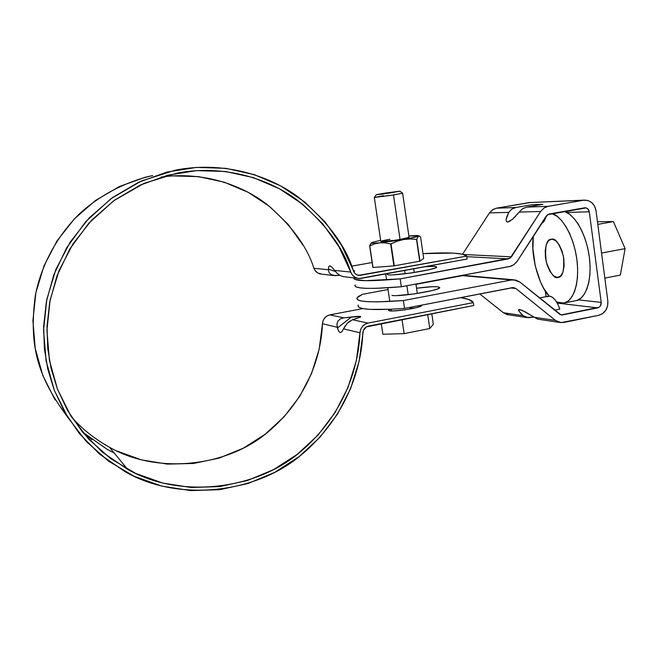 <?xml version="1.0" encoding="UTF-8"?>
<svg xmlns="http://www.w3.org/2000/svg" width="658" height="658" viewBox="0 0 658 658"><rect width="100%" height="100%" fill="white"/><g stroke="black" fill="none" stroke-linecap="round" stroke-linejoin="round"><path stroke-width="0.99" d="M345.236 325.768L341.757 331.92L340.112 332.561L338.623 331.13L337.447 328.013L336.954 323.884L338.056 320.972L340.408 318.883L343.747 317.855L329.864 314.861C325.455 316.037 322.988 318.99 322.478 323.711L337.241 327.297L338.623 331.13L340.112 332.561L341.757 331.92L343.55 328.827L359.975 332.808L360.674 329.444L362.394 326.483L364.935 324.287L368.011 323.094L352.482 319.747L360.559 317.024L360.518 316.399L343.747 317.855L329.864 314.861L362.813 308.586L329.864 314.861L327.034 315.939L324.698 317.946L323.111 320.635L322.478 323.711L337.241 327.297L336.954 323.884L338.056 320.972L340.408 318.883L343.747 317.855L357.376 316.366L360.518 316.399L360.403 317.115M331.78 266.984L334.585 270.405L350.739 272.075L338.977 246.775L322.864 223.975L302.836 204.408L279.453 188.764L253.404 177.635L225.505 171.475L196.66 170.619L167.839 175.192L140.064 185.169L114.369 200.279L91.717 220.068L72.997 243.863L58.949 270.816L50.14 299.933L46.924 330.11L49.399 360.222L57.46 389.125L70.735 415.766L88.69 439.182L110.577 458.577L135.564 473.349L162.707 483.054L191.034 487.488L219.575 486.599L247.383 480.546L273.588 469.615L297.4 454.25L318.11 434.987L335.144 412.484L348.016 387.43L356.373 360.609L359.975 332.808C358.651 366.144 344.899 414.285 300.122 452.079C255.641 490.292 179.387 499.035 127.586 469.319L102.5 452.268L82.554 432.183L67.716 410.715L57.485 389.199L51.118 368.546L47.763 348.608L47.006 326.458L49.745 301.948L57.04 275.71L69.863 248.905L88.814 223.202L113.801 200.69L143.831 183.467L177.043 173.128C223.194 164.327 268.135 178.211 297.334 200.147C325.661 223.819 343.46 247.795 350.739 272.075C352.351 275.998 355.172 278.145 359.21 278.507L467.147 259.022L361.242 278.367L357.977 278.375L354.917 277.215L352.4 275.036L350.739 272.075L334.585 270.405L331.78 266.984L329.855 265.873L328.712 266.696L328.383 269.764L329.041 272.461L330.9 274.468L333.754 275.554L339.725 275.283L335.128 275.702L330.9 274.468L329.041 272.461L328.383 269.764L313.874 268.258C315.363 271.844 317.97 273.802 321.688 274.139M460.559 297.63L468.751 299.505L473.341 302.614L368.011 323.094L473.341 302.614L473.752 305.509L366.309 326.903L363.331 330.505L359.161 361.193L350.648 388.524L337.538 414.055L320.191 437.002L299.086 456.644L274.83 472.321L248.115 483.482L219.764 489.675L190.664 490.605L161.769 486.106L134.076 476.228L108.578 461.184L86.223 441.403L67.889 417.517L54.326 390.342L46.093 360.847L43.56 330.119L46.841 299.308L55.831 269.591L70.176 242.086L89.291 217.814L112.419 197.63L138.649 182.225L166.992 172.067L196.397 167.42L225.817 168.325L254.268 174.625L280.818 186L304.646 201.965L325.052 221.919L341.469 245.179L354.604 273.037L356.356 274.567L358.503 275.373L466.728 256.102L462.278 254.12L452.753 253.091L423.004 253.634C448.846 252.146 463.421 252.968 466.728 256.102L467.147 259.022L466.728 256.102L359.4 275.472C356.562 275.225 354.572 273.728 353.436 270.964C346.001 246.092 327.742 221.54 298.642 197.318C268.637 174.88 222.396 160.84 175.135 170.216L141.495 180.934L111.128 198.576L85.885 221.507L66.746 247.622L53.8 274.838L46.422 301.463L43.642 326.343L44.407 348.839L47.787 369.089L54.203 390.029L64.509 411.85L79.453 433.647L99.539 454.086L124.823 471.515C177.512 502.284 255.682 493.837 301.38 454.826C347.366 416.251 361.489 366.95 362.838 332.866C363.232 329.247 365.108 326.977 368.455 326.064L473.752 305.509L473.341 302.614C472.123 300.377 467.863 298.716 460.559 297.63M389.824 309.326L388.664 310.165L389.701 310.782L393.114 310.954L404.736 309.893L416.596 307.607L420.256 306.431L421.375 305.172M357.187 274.986L360.79 275.373L357.187 274.986M372.132 262.509L351.627 266.177L372.132 262.509M353.387 270.833L354.267 270.857M354.341 270.866L353.708 271.614L354.341 270.866M92.145 439.766L82.357 431.944L106.974 449.233L114.196 452.984M55.075 399.932L42.721 375.224L35.228 348.444L32.908 320.578L35.886 292.662L44.037 265.742L57.065 240.82L74.444 218.81L95.484 200.501L119.386 186.51L145.237 177.257L152.697 175.554M321.787 274.147L317.724 272.955L315.412 270.964L313.874 268.258C307.261 246.775 291.568 225.447 266.811 204.293C241.28 184.585 202.261 171.261 161.144 177.068M303.009 245.171L288.146 224.378L269.706 206.554L248.206 192.325L224.304 182.217L198.732 176.648L172.338 175.9M127.586 469.319L109.491 447.251C94.209 438.656 81.493 428.49 71.36 416.753L74.017 419.681M116.779 450.952L141.577 459.934L167.494 464.112L193.625 463.462L219.122 458.091L243.164 448.262L265.034 434.354L284.059 416.868L299.711 396.387L311.53 373.563L319.196 349.085L322.478 323.711C321.318 354.152 308.676 398.098 267.535 432.388C226.648 467.065 156.76 474.541 109.491 447.251M337.085 273.284L334.601 270.438M340.112 275.505L343.18 276.648L357.812 278.342M330.555 266.087L329.855 265.873L328.712 266.696L328.383 269.163L335.374 271.458L328.383 269.163L328.383 269.764L313.874 268.258M350.015 320.948L347.424 323.094L343.55 328.827L359.975 332.808C360.543 327.635 363.224 324.394 368.011 323.094L352.482 319.747L347.342 323.177M152.672 175.563C125.324 181.822 100.065 195.179 79.955 213.324C54.45 238.492 40.352 268.859 35.244 296.001C29.322 342.826 35.622 374.418 67.527 416.925M421.572 305.444C422.559 307.878 387.751 312.928 388.656 310.231M337.159 273.358L340.145 275.521L343.18 276.648M337.447 328.013L351.446 316.942L337.447 328.013M357.467 318.201L352.482 319.747M411.127 308.224L415.182 307.96M431.796 313.702L433.334 324.262L431.796 313.702M427.716 314.499L429.764 328.523L433.334 324.262L429.764 328.523L427.716 314.499M404.127 333.622L429.764 328.523L404.127 333.622L402.038 319.508L404.127 333.622L382.866 334.264L404.127 333.622M381.262 323.563L382.866 334.264L381.262 323.563M410.312 308.989L410.074 307.352L410.312 308.989M408.207 294.702L406.883 285.728L408.207 294.702M405.114 273.777L404.629 270.446L405.114 273.777M402.688 193.172L393.484 194.957L400.056 239.471L393.484 194.957L374.229 197.474L383.524 195.681M383.984 193.271L399.957 191.157L383.137 194.003L376.253 194.735L383.984 193.271L399.924 191.182L389.215 193.107L376.343 194.694L383.984 193.271M399.924 191.182L402.647 193.213L389.791 195.541L374.353 197.408L376.286 194.768M371.449 242.753L369.631 245.862L374.649 243.879L379.814 242.827L385.193 242.892L390.638 243.921L397.161 241.231L403.51 239.553L379.814 242.827L385.193 242.892L390.638 243.921L393.895 265.881L372.88 267.485L393.895 265.881L390.638 243.921L394.29 265.824L419.952 261.16L394.29 265.824L391.025 243.871L397.161 241.231L403.51 239.553L410.049 238.986L416.761 239.347L418.389 236.099C416.827 236.921 411.867 238.064 403.51 239.553L379.814 242.827C373.111 243.435 370.421 243.345 371.729 242.572L380.694 240.277L371.836 242.522M408.898 236.049L418.455 235.687L416.711 236.748L403.51 239.553L410.049 238.986L416.522 239.405L419.714 261.226L416.522 239.405L419.952 261.16L423.686 258.347L419.952 261.16L416.761 239.347L418.389 236.099L419.434 236.066L420.577 236.987L423.686 258.347L420.577 236.987L418.628 235.827C418.34 235.383 415.363 235.432 409.695 235.967L408.898 236.058M373.004 242.506L371.433 243.024L372.741 243.221L379.814 242.827L374.649 243.879L369.763 245.862L373.012 267.493L369.631 245.862L372.88 267.485L369.631 245.862L370.602 243.74M374.32 197.515L380.801 241.437L394.537 240.351L404.777 238.566L409.062 237.151M415.025 236L409.695 235.967L415.025 236M409.136 237.299L400.056 239.471C389.347 241.215 382.931 241.897 380.809 241.519C380.908 241.067 383.968 240.31 389.98 239.232M508.601 314.828L503.411 312.756L523.077 315.643L503.411 312.756L479.756 293.937L503.411 312.756L507.129 314.59L526.885 317.559M530.718 202.45L496.42 208.191L492.513 209.779L489.462 212.904L462.599 254.185L489.462 212.904L508.807 212.361L489.462 212.904L493.031 209.45L496.42 208.191L515.732 207.5L531.689 204.761L542.891 204.317L526.68 207.106L548.147 206.332L543.936 208.06L540.646 211.473L510.156 258.175L400.163 278.869L401.331 286.765L509.572 266.548L513.849 264.746L517.172 261.275L547.563 214.656L586.138 207.903L587.635 208.693L589.305 211.818L601.206 302.392L600.425 305.937L599.208 307.212L561.093 314.919L520.059 282.183L515.971 280.111L511.43 279.979L403.37 300.55L404.53 308.421L512.492 287.636L515.814 288.475L555.401 320.397L559.39 322.387L563.807 322.469L598.648 315.338L602.654 313.578L605.804 310.247L607.622 305.855L607.836 301.06L596.008 210.642L594.569 206.086L591.682 202.508L587.791 200.451L583.481 200.238L548.147 206.332L526.68 207.106L522.567 208.783L519.154 212.073L540.646 211.473L543.936 208.06L547.514 206.464L583.481 200.238L529.262 202.59L496.42 208.191L515.732 207.5L531.689 204.761L542.891 204.317L526.68 207.106M545.285 290.935L546.058 296.668L547.16 296.445L546.017 296.322L545.285 290.935M465.732 275.579L462.475 275.644L415.988 284.33L462.475 275.644L465.708 275.579M584.444 200.122L529.262 202.59L584.485 200.114C590.785 200.41 594.626 203.922 596.008 210.642L607.836 301.06C608.156 308.512 605.089 313.274 598.648 315.338L560.978 322.642L555.401 320.397L515.814 288.475L513.413 287.562L404.53 308.421L403.37 300.55C370.569 302.927 355.147 301.981 357.113 297.72L362.459 294.332L388.047 289.545L362.459 294.332L358.363 296.519L356.825 298.419L357.993 299.966L361.916 301.084L368.595 301.734L377.898 301.874L403.37 300.55L511.43 279.979L462.475 275.644L513.692 279.798L520.059 282.183L559.563 314.146L561.743 315.026L597.661 307.895C600.129 307.08 601.305 305.254 601.206 302.392L589.305 211.818L566.596 212.394L589.305 211.818C588.778 209.252 587.314 207.903 584.904 207.772L549.183 213.99L546.305 215.964L516.785 261.843L513.849 264.746L510.83 266.235L401.331 286.765L375.866 288.336L366.572 288.344L359.918 287.85L356.003 286.896L354.868 285.514M578.259 299.867L601.206 302.392L578.259 299.867M555.401 320.397L533.58 317.189L555.401 320.397M519.294 311.695L518.562 309.745L521.959 310.214L537.709 319.155M520.379 312.994L523.077 315.643L526.647 317.501L533.424 317.074L528.185 317.748L523.077 315.643L518.817 310.963L518.562 309.745L519.639 309.49L525.29 311.867L531.491 315.717M557.26 303.091L597.661 307.895L557.26 303.091M548.558 296.174C552.926 296.059 556.684 300.385 559.835 309.128L554.645 310.173L559.835 309.128L557.77 304.054L555.229 299.982L552.44 297.276L549.669 296.149L547.135 296.692M560.271 314.606L562.787 314.952L560.271 314.606M515.814 288.475L510.797 287.965L515.814 288.475M537.676 319.146L559.629 322.445M391.954 295.426C399.982 297.021 441.337 290.17 439.684 287.53C438.236 286.189 430.529 286.411 416.555 288.22L432.438 286.699L437.759 286.789L439.684 287.538L437.841 288.837L432.446 290.507L414.647 293.871L397.095 295.574M358.223 305.049C356.299 309.523 371.729 310.65 404.53 308.421L390.77 309.276L369.747 309.375L363.068 308.635L359.12 307.418L357.944 305.781M523.834 208.035L522.567 208.783M519.17 212.057L512.524 219.303L507.548 222.091L506.331 221.409L506.142 219.402L506.997 216.285L508.807 212.361L511.71 209.145L515.732 207.5L511.71 209.145L508.807 212.361L506.142 219.402L506.331 221.409L507.548 222.091L510.263 221.014M353.823 277.873L354.868 279.411L365.42 280.678L400.163 278.869L508.502 258.865L511.439 256.834L463.89 254.523L511.439 256.834L540.646 211.473L519.154 212.073L517.089 214.631M541.411 223.572L544.479 220.529L545.992 216.449C545.046 220.266 543.516 222.643 541.411 223.572M515.79 216.095L512.524 219.303M508.502 258.865L466.81 256.678L508.502 258.865M424.895 266.745L434.798 266.358L436.698 266.951L434.839 268.102L429.411 269.648L411.563 272.922L394.002 274.781M436.698 266.951C438.22 269.665 385.769 277.347 387.307 274.189M355.164 284.873C353.14 288.763 368.529 289.397 401.331 286.765L400.163 278.869C371.235 281.369 355.789 281.287 353.815 278.605M597.809 224.386L613.404 221.581L597.579 221.746L613.404 221.581L625.1 248.634L613.404 221.581L597.809 224.386M601.56 253.05L625.1 248.634L620.338 275.085L625.1 248.634L601.56 253.05M604.834 278.104L620.338 275.085L604.834 278.104M565.016 211.711L569.532 214.212L573.998 218.382L578.209 224.09L582.009 231.114L585.217 239.167L587.701 247.926L589.346 257.023L590.094 266.062L589.905 274.674L588.803 282.488L586.837 289.191L584.107 294.529L580.726 298.313L576.852 300.41M551.782 213.529C558.642 214.327 572.781 230.596 576.893 259.507C580.356 288.336 570.412 302.951 563.766 303.075L556.635 302.022L560.583 303.19L564.729 302.828L568.537 300.739L571.843 296.955L574.516 291.617L576.424 284.898L577.485 277.067L577.634 268.439L576.869 259.375L575.215 250.246L572.74 241.453L569.557 233.36L565.79 226.311L561.619 220.578L557.219 216.375L551.782 213.529M549.2 296.125C540.045 287.612 530.175 257.056 533.334 236.148L532.906 248.823L535.234 265.824L540.407 281.756L543.862 288.615L549.2 296.125M564.021 211.399C570.988 212.164 585.299 228.342 589.362 257.155C592.784 285.893 582.626 300.509 575.865 300.657L563.832 303.058M551.947 239.125L548.665 240.524L546.305 244.587L545.194 250.673L545.498 257.878L547.152 265.133L549.932 271.384L553.419 275.702L557.112 277.421L560.452 276.237L562.919 272.28L564.112 266.136L563.832 258.75L562.121 251.282L559.242 244.924L555.665 240.655L551.947 239.125C555.689 238.18 559.522 243.954 563.462 256.447C564.457 270.175 562.722 277.15 558.247 277.363C554.702 279.206 550.688 273.999 546.206 261.744C544.668 247.054 546.305 239.537 551.116 239.191L551.947 239.125M333.581 275.521L321.77 274.147M359.465 275.48L358.454 275.365M388.722 310.041L388.788 310.469M354.736 270.997L353.272 270.512M419.286 306.801L419.113 305.608M417.328 293.476L415.938 284.034M414.252 272.519L413.701 268.785M409.087 237.341L402.614 193.23M391.239 310.93L390.992 309.268M389.824 301.471L387.784 287.793M386.616 279.963L385.711 273.901M561.751 315.026L561.241 314.952M548.418 296.199L539.544 297.942M513.651 279.79L464.573 275.48"/></g></svg>
